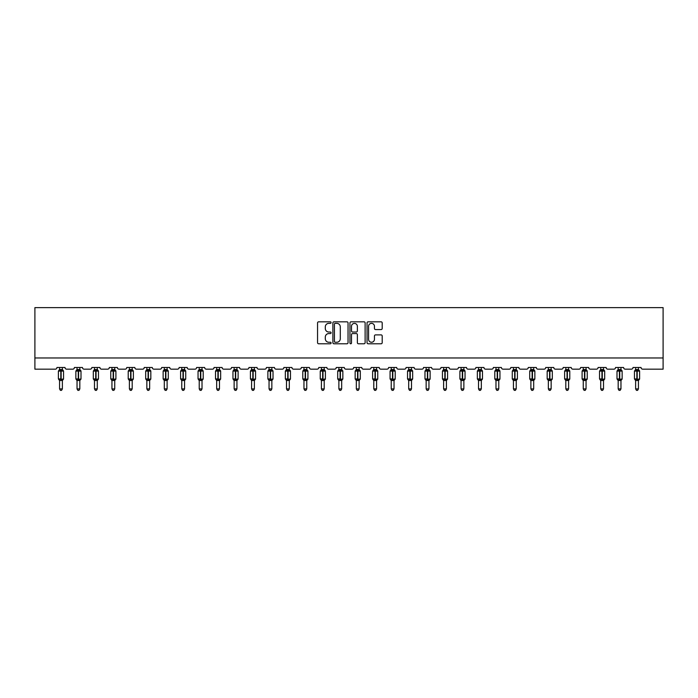 <?xml version="1.0" encoding="UTF-8"?>
<svg xmlns="http://www.w3.org/2000/svg" width="698" height="698" viewBox="0 0 698 698"><rect width="100%" height="100%" fill="white"/><g stroke="black" fill="none" stroke-linecap="round" stroke-linejoin="round"><path stroke-width="1.05" d="M331.096 322.589A0.768 0.768 0 0 0 330.329 321.822L318.654 321.822A1.099 1.099 0 0 0 317.555 322.921L317.555 342.692A1.099 1.099 0 0 0 318.654 343.782L330.329 343.782A0.768 0.768 0 0 0 331.096 343.015A0.768 0.768 0 0 0 330.329 342.247L328.819 342.247A3.516 3.516 0 0 1 325.303 338.731L325.303 337.09A3.516 3.516 0 0 1 328.819 333.574L330.329 333.574A0.768 0.768 0 0 0 331.096 332.806A0.768 0.768 0 0 0 330.329 332.03L328.819 332.03A3.516 3.516 0 0 1 325.303 328.522L325.303 326.873A3.516 3.516 0 0 1 328.819 323.357L330.329 323.357A0.768 0.768 0 0 0 331.096 322.589M381.099 329.561A1.099 1.099 0 0 0 382.199 328.461L382.199 322.921A1.099 1.099 0 0 0 381.099 321.822L368.143 321.822A1.099 1.099 0 0 0 367.043 322.921L367.043 342.692A1.099 1.099 0 0 0 368.143 343.782L381.099 343.782A1.099 1.099 0 0 0 382.199 342.692L382.199 335.991A1.099 1.099 0 0 0 381.099 334.892L375.55 334.892A1.099 1.099 0 0 0 374.451 335.991L374.451 339.307A2.94 2.94 0 0 1 371.519 342.247A2.94 2.94 0 0 1 368.579 339.307L368.579 326.298A2.94 2.94 0 0 1 371.519 323.357A2.94 2.94 0 0 1 374.451 326.298L374.451 328.461A1.099 1.099 0 0 0 375.55 329.561L381.099 329.561M663.1 357.978L663.1 307.626L34.9 307.626L34.9 369.172L55.264 369.172A1.675 1.675 0 0 0 56.948 367.488L65.001 367.488A1.675 1.675 0 0 0 66.676 369.172L72.723 369.172A1.675 1.675 0 0 0 74.398 367.488L82.46 367.488A1.675 1.675 0 0 0 84.135 369.172L90.182 369.172A1.675 1.675 0 0 0 91.857 367.488L99.91 367.488A1.675 1.675 0 0 0 101.594 369.172L107.632 369.172A1.675 1.675 0 0 0 109.316 367.488L117.369 367.488A1.675 1.675 0 0 0 119.044 369.172L125.09 369.172A1.675 1.675 0 0 0 126.766 367.488L134.827 367.488A1.675 1.675 0 0 0 136.503 369.172L142.549 369.172A1.675 1.675 0 0 0 144.224 367.488L152.286 367.488A1.675 1.675 0 0 0 153.961 369.172L159.999 369.172A1.675 1.675 0 0 0 161.683 367.488L169.736 367.488A1.675 1.675 0 0 0 171.42 369.172L177.458 369.172A1.675 1.675 0 0 0 179.142 367.488L187.195 367.488A1.675 1.675 0 0 0 188.87 369.172L194.917 369.172A1.675 1.675 0 0 0 196.592 367.488L204.654 367.488A1.675 1.675 0 0 0 206.329 369.172L212.375 369.172A1.675 1.675 0 0 0 214.05 367.488L222.104 367.488A1.675 1.675 0 0 0 223.788 369.172L229.825 369.172A1.675 1.675 0 0 0 231.509 367.488L239.562 367.488A1.675 1.675 0 0 0 241.238 369.172L247.284 369.172A1.675 1.675 0 0 0 248.959 367.488L257.021 367.488A1.675 1.675 0 0 0 258.696 369.172L264.743 369.172A1.675 1.675 0 0 0 266.418 367.488L274.471 367.488A1.675 1.675 0 0 0 276.155 369.172L282.193 369.172A1.675 1.675 0 0 0 283.877 367.488L291.93 367.488A1.675 1.675 0 0 0 293.614 369.172L299.651 369.172A1.675 1.675 0 0 0 301.335 367.488L309.389 367.488A1.675 1.675 0 0 0 311.064 369.172L317.11 369.172A1.675 1.675 0 0 0 318.785 367.488L326.847 367.488A1.675 1.675 0 0 0 328.522 369.172L334.569 369.172A1.675 1.675 0 0 0 336.244 367.488L344.297 367.488A1.675 1.675 0 0 0 345.981 369.172L352.019 369.172A1.675 1.675 0 0 0 353.703 367.488L361.756 367.488A1.675 1.675 0 0 0 363.431 369.172L369.478 369.172A1.675 1.675 0 0 0 371.153 367.488L379.215 367.488A1.675 1.675 0 0 0 380.89 369.172L386.936 369.172A1.675 1.675 0 0 0 388.611 367.488L396.665 367.488A1.675 1.675 0 0 0 398.349 369.172L404.386 369.172A1.675 1.675 0 0 0 406.07 367.488L414.123 367.488A1.675 1.675 0 0 0 415.807 369.172L421.845 369.172A1.675 1.675 0 0 0 423.529 367.488L431.582 367.488A1.675 1.675 0 0 0 433.257 369.172L439.304 369.172A1.675 1.675 0 0 0 440.979 367.488L449.041 367.488A1.675 1.675 0 0 0 450.716 369.172L456.762 369.172A1.675 1.675 0 0 0 458.438 367.488L466.491 367.488A1.675 1.675 0 0 0 468.175 369.172L474.212 369.172A1.675 1.675 0 0 0 475.896 367.488L483.95 367.488A1.675 1.675 0 0 0 485.625 369.172L491.671 369.172A1.675 1.675 0 0 0 493.346 367.488L501.408 367.488A1.675 1.675 0 0 0 503.084 369.172L509.13 369.172A1.675 1.675 0 0 0 510.805 367.488L518.858 367.488A1.675 1.675 0 0 0 520.542 369.172L526.58 369.172A1.675 1.675 0 0 0 528.264 367.488L536.317 367.488A1.675 1.675 0 0 0 538.001 369.172L544.039 369.172A1.675 1.675 0 0 0 545.714 367.488L553.776 367.488A1.675 1.675 0 0 0 555.451 369.172L561.497 369.172A1.675 1.675 0 0 0 563.173 367.488L571.234 367.488A1.675 1.675 0 0 0 572.91 369.172L578.956 369.172A1.675 1.675 0 0 0 580.631 367.488L588.684 367.488A1.675 1.675 0 0 0 590.368 369.172L596.406 369.172A1.675 1.675 0 0 0 598.09 367.488L606.143 367.488A1.675 1.675 0 0 0 607.818 369.172L613.865 369.172A1.675 1.675 0 0 0 615.54 367.488L623.602 367.488A1.675 1.675 0 0 0 625.277 369.172L631.324 369.172A1.675 1.675 0 0 0 632.999 367.488L641.052 367.488A1.675 1.675 0 0 0 642.736 369.172L663.1 369.172L663.1 357.978L34.9 357.978M348.04 322.921A1.099 1.099 0 0 0 346.941 321.822L333.976 321.822A1.099 1.099 0 0 0 332.885 322.921L332.885 342.692A1.099 1.099 0 0 0 333.976 343.782L346.941 343.782A1.099 1.099 0 0 0 348.04 342.692L348.04 322.921M351.059 321.822L364.024 321.822A1.099 1.099 0 0 1 365.115 322.921L365.115 342.692A1.099 1.099 0 0 1 364.024 343.782L358.475 343.782A1.099 1.099 0 0 1 357.376 342.692L357.376 334.674A1.099 1.099 0 0 0 356.277 333.574L352.595 333.574A1.099 1.099 0 0 0 351.495 334.674L351.495 343.015A0.768 0.768 0 0 1 350.728 343.782A0.768 0.768 0 0 1 349.96 343.015L349.96 322.921A1.099 1.099 0 0 1 351.059 321.822M335.188 323.357A0.768 0.768 0 0 0 334.421 324.125L334.421 341.479A0.768 0.768 0 0 0 335.188 342.247L336.785 342.247A3.516 3.516 0 0 0 340.292 338.731L340.292 326.873A3.516 3.516 0 0 0 336.785 323.357L335.188 323.357M357.376 326.35A2.94 2.94 0 0 0 354.436 323.41A2.94 2.94 0 0 0 351.495 326.35L351.495 330.939A1.099 1.099 0 0 0 352.595 332.03L356.277 332.03A1.099 1.099 0 0 0 357.376 330.939L357.376 326.35M59.574 388.917L62.375 388.917L61.529 390.374L60.412 390.374L59.574 388.917L59.574 380.436A1.23 1.178 180 0 0 58.929 379.407L61.136 378.935L61.136 370.594L63.178 370.577A0.558 0.558 0 0 1 63.544 371.1L58.396 371.1L58.396 378.935L60.805 378.935L60.805 370.594L58.929 370.629A1.23 1.178 0 0 0 59.574 369.6L62.375 369.652L62.375 367.488M62.375 388.917L62.375 380.375L60.805 380.541L60.805 379.433L63.544 378.935A0.558 0.558 0 0 1 63.178 379.459L62.375 380.611M62.375 380.436L62.375 380.436A1.23 1.178 180 0 1 63.021 379.407L61.136 379.433L61.136 380.541M60.805 380.541L59.574 380.427M59.574 367.488L59.574 369.608M59.574 369.652L59.164 370.987L59.574 369.652M62.776 370.987L62.375 369.652M62.375 380.375L62.776 379.04M59.574 380.375L59.164 379.04M77.033 388.917L79.825 388.917L78.987 390.374L77.871 390.374L77.033 388.917L77.033 380.436A1.23 1.178 180 0 0 76.387 379.407L78.595 378.935L78.595 370.594L80.636 370.577A0.558 0.558 0 0 1 81.003 371.1L75.855 371.1L75.855 378.935L78.263 378.935L78.263 370.594L76.387 370.629A1.23 1.178 0 0 0 77.033 369.6L79.825 369.652L79.825 367.488M79.825 388.917L79.825 380.375L78.263 380.541L78.263 379.433L81.003 378.935A0.558 0.558 0 0 1 80.636 379.459L79.825 380.611M79.825 380.436L79.825 380.436A1.23 1.178 180 0 1 80.471 379.407L78.595 379.433L78.595 380.541M78.263 380.541L77.033 380.427M77.033 367.488L77.033 369.608M77.033 369.652L76.623 370.987L77.033 369.652M80.235 370.987L79.825 369.652M79.825 380.375L80.235 379.04M77.033 380.375L76.623 379.04M94.483 388.917L97.284 388.917L96.446 390.374L95.329 390.374L94.483 388.917L94.483 380.436A1.23 1.178 180 0 0 93.837 379.407L96.054 378.935L96.054 370.594L98.095 370.577A0.558 0.558 0 0 1 98.462 371.1L93.314 371.1L93.314 378.935L95.713 378.935L95.713 370.594L93.837 370.629A1.23 1.178 0 0 0 94.483 369.6L97.284 369.652L97.284 367.488M97.284 388.917L97.284 380.375L95.713 380.541L95.713 379.433L98.462 378.935A0.558 0.558 0 0 1 98.095 379.459L97.284 380.611M97.284 380.436L97.284 380.436A1.23 1.178 180 0 1 97.929 379.407L96.054 379.433L96.054 380.541M95.713 380.541L94.483 380.427M94.483 367.488L94.483 369.608M94.483 369.652L94.082 370.987L94.483 369.652M97.694 370.987L97.284 369.652M97.284 380.375L97.694 379.04M94.483 380.375L94.082 379.04M111.942 388.917L114.742 388.917L113.896 390.374L112.779 390.374L111.942 388.917L111.942 380.436A1.23 1.178 180 0 0 111.296 379.407L113.512 378.935L113.512 370.594L115.545 370.577A0.558 0.558 0 0 1 115.912 371.1L110.764 371.1L110.764 378.935L113.172 378.935L113.172 370.594L111.296 370.629A1.23 1.178 0 0 0 111.942 369.6L114.742 369.652L114.742 367.488M114.742 388.917L114.742 380.375L113.172 380.541L113.172 379.433L115.912 378.935A0.558 0.558 0 0 1 115.545 379.459L114.742 380.611M114.742 380.436L114.742 380.436A1.23 1.178 180 0 1 115.388 379.407L113.512 379.433L113.512 380.541M113.172 380.541L111.942 380.427M111.942 367.488L111.942 369.608M111.942 369.652L111.54 370.987L111.942 369.652M115.144 370.987L114.742 369.652M114.742 380.375L115.144 379.04M111.942 380.375L111.54 379.04M129.4 388.917L132.192 388.917L131.355 390.374L130.238 390.374L129.4 388.917L129.4 380.436A1.23 1.178 180 0 0 128.755 379.407L130.962 378.935L130.962 370.594L133.004 370.577A0.558 0.558 0 0 1 133.37 371.1L128.223 371.1L128.223 378.935L130.631 378.935L130.631 370.594L128.755 370.629A1.23 1.178 0 0 0 129.4 369.6L132.201 369.652L132.192 367.488M132.192 388.917L132.201 380.375L130.631 380.541L130.631 379.433L133.37 378.935A0.558 0.558 0 0 1 133.004 379.459L132.192 380.611M132.192 380.436L132.192 380.436A1.23 1.178 180 0 1 132.838 379.407L130.962 379.433L130.962 380.541M130.631 380.541L129.4 380.427M129.4 367.488L129.4 369.608M129.4 369.652L128.99 370.987L129.4 369.652M132.603 370.987L132.201 369.652M132.201 380.375L132.603 379.04M129.4 380.375L128.99 379.04M146.85 388.917L149.651 388.917L148.814 390.374L147.697 390.374L146.85 388.917L146.85 380.436A1.23 1.178 180 0 0 146.205 379.407L148.421 378.935L148.421 370.594L150.463 370.577A0.558 0.558 0 0 1 150.829 371.1L145.681 371.1L145.681 378.935L148.089 378.935L148.089 370.594L146.205 370.629A1.23 1.178 0 0 0 146.85 369.6L149.651 369.652L149.651 367.488M149.651 388.917L149.651 380.375L148.089 380.541L148.089 379.433L150.829 378.935A0.558 0.558 0 0 1 150.463 379.459L149.651 380.611M149.651 380.436L149.651 380.436A1.23 1.178 180 0 1 150.297 379.407L148.421 379.433L148.421 380.541M148.089 380.541L146.85 380.427M146.85 367.488L146.85 369.608M146.85 369.652L146.449 370.987L146.85 369.652M150.061 370.987L149.651 369.652M149.651 380.375L150.061 379.04M146.85 380.375L146.449 379.04M164.309 388.917L167.11 388.917L166.272 390.374L165.147 390.374L164.309 388.917L164.309 380.436A1.23 1.178 180 0 0 163.664 379.407L165.88 378.935L165.88 370.594L167.913 370.577A0.558 0.558 0 0 1 168.279 371.1L163.14 371.1L163.14 378.935L165.539 378.935L165.539 370.594L163.664 370.629A1.23 1.178 0 0 0 164.309 369.6L167.11 369.652L167.11 367.488M167.11 388.917L167.11 380.375L165.539 380.541L165.539 379.433L168.279 378.935A0.558 0.558 0 0 1 167.913 379.459L167.11 380.611M167.11 380.436L167.11 380.436A1.23 1.178 180 0 1 167.756 379.407L165.88 379.433L165.88 380.541M165.539 380.541L164.309 380.427M164.309 367.488L164.309 369.608M164.309 369.652L163.908 370.987L164.309 369.652M167.511 370.987L167.11 369.652M167.11 380.375L167.511 379.04M164.309 380.375L163.908 379.04M181.768 388.917L184.569 388.917L183.722 390.374L182.606 390.374L181.768 388.917L181.768 380.436A1.23 1.178 180 0 0 181.122 379.407L183.33 378.935L183.33 370.594L185.371 370.577A0.558 0.558 0 0 1 185.738 371.1L180.59 371.1L180.59 378.935L182.998 378.935L182.998 370.594L181.122 370.629A1.23 1.178 0 0 0 181.768 369.6L184.569 369.652L184.569 367.488M184.569 388.917L184.569 380.375L182.998 380.541L182.998 379.433L185.738 378.935A0.558 0.558 0 0 1 185.371 379.459L184.569 380.611M184.569 380.436L184.569 380.436A1.23 1.178 180 0 1 185.214 379.407L183.33 379.433L183.33 380.541M182.998 380.541L181.768 380.427M181.768 367.488L181.768 369.608M181.768 369.652L181.358 370.987L181.768 369.652M184.97 370.987L184.569 369.652M184.569 380.375L184.97 379.04M181.768 380.375L181.358 379.04M199.227 388.917L202.019 388.917L201.181 390.374L200.064 390.374L199.227 388.917L199.227 380.436A1.23 1.178 180 0 0 198.581 379.407L200.788 378.935L200.788 370.594L202.83 370.577A0.558 0.558 0 0 1 203.197 371.1L198.049 371.1L198.049 378.935L200.457 378.935L200.457 370.594L198.581 370.629A1.23 1.178 0 0 0 199.227 369.6L202.019 369.652L202.019 367.488M202.019 388.917L202.019 380.375L200.457 380.541L200.457 379.433L203.197 378.935A0.558 0.558 0 0 1 202.83 379.459L202.019 380.611M202.019 380.436L202.019 380.436A1.23 1.178 180 0 1 202.664 379.407L200.788 379.433L200.788 380.541M200.457 380.541L199.227 380.427M199.227 367.488L199.227 369.608M199.227 369.652L198.817 370.987L199.227 369.652M202.429 370.987L202.019 369.652M202.019 380.375L202.429 379.04M199.227 380.375L198.817 379.04M216.677 388.917L219.477 388.917L218.64 390.374L217.523 390.374L216.677 388.917L216.677 380.436A1.23 1.178 180 0 0 216.031 379.407L218.247 378.935L218.247 370.594L220.289 370.577A0.558 0.558 0 0 1 220.655 371.1L215.508 371.1L215.508 378.935L217.907 378.935L217.907 370.594L216.031 370.629A1.23 1.178 0 0 0 216.677 369.6L219.477 369.652L219.477 367.488M219.477 388.917L219.477 380.375L217.907 380.541L217.907 379.433L220.655 378.935A0.558 0.558 0 0 1 220.289 379.459L219.477 380.611M219.477 380.436L219.477 380.436A1.23 1.178 180 0 1 220.123 379.407L218.247 379.433L218.247 380.541M217.907 380.541L216.677 380.427M216.677 367.488L216.677 369.608M216.677 369.652L216.275 370.987L216.677 369.652M219.879 370.987L219.477 369.652M219.477 380.375L219.879 379.04M216.677 380.375L216.275 379.04M234.135 388.917L236.936 388.917L236.09 390.374L234.973 390.374L234.135 388.917L234.135 380.436A1.23 1.178 180 0 0 233.49 379.407L235.706 378.935L235.706 370.594L237.739 370.577A0.558 0.558 0 0 1 238.105 371.1L232.958 371.1L232.958 378.935L235.366 378.935L235.366 370.594L233.49 370.629A1.23 1.178 0 0 0 234.135 369.6L236.936 369.652L236.936 367.488M236.936 388.917L236.936 380.375L235.366 380.541L235.366 379.433L238.105 378.935A0.558 0.558 0 0 1 237.739 379.459L236.936 380.611M236.936 380.436L236.936 380.436A1.23 1.178 180 0 1 237.582 379.407L235.706 379.433L235.706 380.541M235.366 380.541L234.135 380.427M234.135 367.488L234.135 369.608M234.135 369.652L233.734 370.987L234.135 369.652M237.337 370.987L236.936 369.652M236.936 380.375L237.337 379.04M234.135 380.375L233.734 379.04M251.594 388.917L254.386 388.917L253.549 390.374L252.432 390.374L251.594 388.917L251.594 380.436A1.23 1.178 180 0 0 250.948 379.407L253.156 378.935L253.156 370.594L255.198 370.577A0.558 0.558 0 0 1 255.564 371.1L250.416 371.1L250.416 378.935L252.824 378.935L252.824 370.594L250.948 370.629A1.23 1.178 0 0 0 251.594 369.6L254.395 369.652L254.386 367.488M254.386 388.917L254.395 380.375L252.824 380.541L252.824 379.433L255.564 378.935A0.558 0.558 0 0 1 255.198 379.459L254.386 380.611M254.386 380.436L254.386 380.436A1.23 1.178 180 0 1 255.032 379.407L253.156 379.433L253.156 380.541M252.824 380.541L251.594 380.427M251.594 367.488L251.594 369.608M251.594 369.652L251.184 370.987L251.594 369.652M254.796 370.987L254.395 369.652M254.395 380.375L254.796 379.04M251.594 380.375L251.184 379.04M269.044 388.917L271.845 388.917L271.007 390.374L269.89 390.374L269.044 388.917L269.044 380.436A1.23 1.178 180 0 0 268.398 379.407L270.615 378.935L270.615 370.594L272.656 370.577A0.558 0.558 0 0 1 273.023 371.1L267.875 371.1L267.875 378.935L270.283 378.935L270.283 370.594L268.398 370.629A1.23 1.178 0 0 0 269.044 369.6L271.845 369.652L271.845 367.488M271.845 388.917L271.845 380.375L270.283 380.541L270.283 379.433L273.023 378.935A0.558 0.558 0 0 1 272.656 379.459L271.845 380.611M271.845 380.436L271.845 380.436A1.23 1.178 180 0 1 272.49 379.407L270.615 379.433L270.615 380.541M270.283 380.541L269.044 380.427M269.044 367.488L269.044 369.608M269.044 369.652L268.643 370.987L269.044 369.652M272.255 370.987L271.845 369.652M271.845 380.375L272.255 379.04M269.044 380.375L268.643 379.04M286.503 388.917L289.304 388.917L288.466 390.374L287.34 390.374L286.503 388.917L286.503 380.436A1.23 1.178 180 0 0 285.857 379.407L288.073 378.935L288.073 370.594L290.106 370.577A0.558 0.558 0 0 1 290.473 371.1L285.334 371.1L285.334 378.935L287.733 378.935L287.733 370.594L285.857 370.629A1.23 1.178 0 0 0 286.503 369.6L289.304 369.652L289.304 367.488M289.304 388.917L289.304 380.375L287.733 380.541L287.733 379.433L290.473 378.935A0.558 0.558 0 0 1 290.106 379.459L289.304 380.611M289.304 380.436L289.304 380.436A1.23 1.178 180 0 1 289.949 379.407L288.073 379.433L288.073 380.541M287.733 380.541L286.503 380.427M286.503 367.488L286.503 369.608M286.503 369.652L286.101 370.987L286.503 369.652M289.705 370.987L289.304 369.652M289.304 380.375L289.705 379.04M286.503 380.375L286.101 379.04M303.962 388.917L306.762 388.917L305.916 390.374L304.799 390.374L303.962 388.917L303.962 380.436A1.23 1.178 180 0 0 303.316 379.407L305.523 378.935L305.523 370.594L307.565 370.577A0.558 0.558 0 0 1 307.931 371.1L302.784 371.1L302.784 378.935L305.192 378.935L305.192 370.594L303.316 370.629A1.23 1.178 0 0 0 303.962 369.6L306.762 369.652L306.762 367.488M306.762 388.917L306.762 380.375L305.192 380.541L305.192 379.433L307.931 378.935A0.558 0.558 0 0 1 307.565 379.459L306.762 380.611M306.762 380.436L306.762 380.436A1.23 1.178 180 0 1 307.408 379.407L305.523 379.433L305.523 380.541M305.192 380.541L303.962 380.427M303.962 367.488L303.962 369.608M303.962 369.652L303.551 370.987L303.962 369.652M307.164 370.987L306.762 369.652M306.762 380.375L307.164 379.04M303.962 380.375L303.551 379.04M321.42 388.917L324.212 388.917L323.375 390.374L322.258 390.374L321.42 388.917L321.42 380.436A1.23 1.178 180 0 0 320.775 379.407L322.982 378.935L322.982 370.594L325.024 370.577A0.558 0.558 0 0 1 325.39 371.1L320.242 371.1L320.242 378.935L322.651 378.935L322.651 370.594L320.775 370.629A1.23 1.178 0 0 0 321.42 369.6L324.212 369.652L324.212 367.488M324.212 388.917L324.212 380.375L322.651 380.541L322.651 379.433L325.39 378.935A0.558 0.558 0 0 1 325.024 379.459L324.212 380.611M324.212 380.436L324.212 380.436A1.23 1.178 180 0 1 324.858 379.407L322.982 379.433L322.982 380.541M322.651 380.541L321.42 380.427M321.42 367.488L321.42 369.608M321.42 369.652L321.01 370.987L321.42 369.652M324.622 370.987L324.212 369.652M324.212 380.375L324.622 379.04M321.42 380.375L321.01 379.04M338.87 388.917L341.671 388.917L340.833 390.374L339.717 390.374L338.87 388.917L338.87 380.436A1.23 1.178 180 0 0 338.225 379.407L340.441 378.935L340.441 370.594L342.482 370.577A0.558 0.558 0 0 1 342.849 371.1L337.701 371.1L337.701 378.935L340.101 378.935L340.101 370.594L338.225 370.629A1.23 1.178 0 0 0 338.87 369.6L341.671 369.652L341.671 367.488M341.671 388.917L341.671 380.375L340.101 380.541L340.101 379.433L342.849 378.935A0.558 0.558 0 0 1 342.482 379.459L341.671 380.611M341.671 380.436L341.671 380.436A1.23 1.178 180 0 1 342.317 379.407L340.441 379.433L340.441 380.541M340.101 380.541L338.87 380.427M338.87 367.488L338.87 369.608M338.87 369.652L338.469 370.987L338.87 369.652M342.072 370.987L341.671 369.652M341.671 380.375L342.072 379.04M338.87 380.375L338.469 379.04M356.329 388.917L359.13 388.917L358.283 390.374L357.167 390.374L356.329 388.917L356.329 380.436A1.23 1.178 180 0 0 355.683 379.407L357.899 378.935L357.899 370.594L359.932 370.577A0.558 0.558 0 0 1 360.299 371.1L355.151 371.1L355.151 378.935L357.559 378.935L357.559 370.594L355.683 370.629A1.23 1.178 0 0 0 356.329 369.6L359.13 369.652L359.13 367.488M359.13 388.917L359.13 380.375L357.559 380.541L357.559 379.433L360.299 378.935A0.558 0.558 0 0 1 359.932 379.459L359.13 380.611M359.13 380.436L359.13 380.436A1.23 1.178 180 0 1 359.775 379.407L357.899 379.433L357.899 380.541M357.559 380.541L356.329 380.427M356.329 367.488L356.329 369.608M356.329 369.652L355.928 370.987L356.329 369.652M359.531 370.987L359.13 369.652M359.13 380.375L359.531 379.04M356.329 380.375L355.928 379.04M373.788 388.917L376.58 388.917L375.742 390.374L374.625 390.374L373.788 388.917L373.788 380.436A1.23 1.178 180 0 0 373.142 379.407L375.35 378.935L375.35 370.594L377.391 370.577A0.558 0.558 0 0 1 377.758 371.1L372.61 371.1L372.61 378.935L375.018 378.935L375.018 370.594L373.142 370.629A1.23 1.178 0 0 0 373.788 369.6L376.58 369.652L376.58 367.488M376.58 388.917L376.58 380.375L375.018 380.541L375.018 379.433L377.758 378.935A0.558 0.558 0 0 1 377.391 379.459L376.58 380.611M376.58 380.436L376.58 380.436A1.23 1.178 180 0 1 377.225 379.407L375.35 379.433L375.35 380.541M375.018 380.541L373.788 380.427M373.788 367.488L373.788 369.608M373.788 369.652L373.378 370.987L373.788 369.652M376.99 370.987L376.58 369.652M376.58 380.375L376.99 379.04M373.788 380.375L373.378 379.04M391.238 388.917L394.038 388.917L393.201 390.374L392.084 390.374L391.238 388.917L391.238 380.436A1.23 1.178 180 0 0 390.592 379.407L392.808 378.935L392.808 370.594L394.85 370.577A0.558 0.558 0 0 1 395.216 371.1L390.069 371.1L390.069 378.935L392.477 378.935L392.477 370.594L390.592 370.629A1.23 1.178 0 0 0 391.238 369.6L394.038 369.652L394.038 367.488M394.038 388.917L394.038 380.375L392.477 380.541L392.477 379.433L395.216 378.935A0.558 0.558 0 0 1 394.85 379.459L394.038 380.611M394.038 380.436L394.038 380.436A1.23 1.178 180 0 1 394.684 379.407L392.808 379.433L392.808 380.541M392.477 380.541L391.238 380.427M391.238 367.488L391.238 369.608M391.238 369.652L390.836 370.987L391.238 369.652M394.449 370.987L394.038 369.652M394.038 380.375L394.449 379.04M391.238 380.375L390.836 379.04M408.696 388.917L411.497 388.917L410.66 390.374L409.534 390.374L408.696 388.917L408.696 380.436A1.23 1.178 180 0 0 408.051 379.407L410.267 378.935L410.267 370.594L412.3 370.577A0.558 0.558 0 0 1 412.666 371.1L407.527 371.1L407.527 378.935L409.927 378.935L409.927 370.594L408.051 370.629A1.23 1.178 0 0 0 408.696 369.6L411.497 369.652L411.497 367.488M411.497 388.917L411.497 380.375L409.927 380.541L409.927 379.433L412.666 378.935A0.558 0.558 0 0 1 412.3 379.459L411.497 380.611M411.497 380.436L411.497 380.436A1.23 1.178 180 0 1 412.143 379.407L410.267 379.433L410.267 380.541M409.927 380.541L408.696 380.427M408.696 367.488L408.696 369.608M408.696 369.652L408.295 370.987L408.696 369.652M411.899 370.987L411.497 369.652M411.497 380.375L411.899 379.04M408.696 380.375L408.295 379.04M426.155 388.917L428.956 388.917L428.11 390.374L426.993 390.374L426.155 388.917L426.155 380.436A1.23 1.178 180 0 0 425.51 379.407L427.717 378.935L427.717 370.594L429.759 370.577A0.558 0.558 0 0 1 430.125 371.1L424.977 371.1L424.977 378.935L427.385 378.935L427.385 370.594L425.51 370.629A1.23 1.178 0 0 0 426.155 369.6L428.956 369.652L428.956 367.488M428.956 388.917L428.956 380.375L427.385 380.541L427.385 379.433L430.125 378.935A0.558 0.558 0 0 1 429.759 379.459L428.956 380.611M428.956 380.436L428.956 380.436A1.23 1.178 180 0 1 429.602 379.407L427.717 379.433L427.717 380.541M427.385 380.541L426.155 380.427M426.155 367.488L426.155 369.608M426.155 369.652L425.745 370.987L426.155 369.652M429.357 370.987L428.956 369.652M428.956 380.375L429.357 379.04M426.155 380.375L425.745 379.04M443.614 388.917L446.406 388.917L445.568 390.374L444.452 390.374L443.614 388.917L443.614 380.436A1.23 1.178 180 0 0 442.968 379.407L445.176 378.935L445.176 370.594L447.217 370.577A0.558 0.558 0 0 1 447.584 371.1L442.436 371.1L442.436 378.935L444.844 378.935L444.844 370.594L442.968 370.629A1.23 1.178 0 0 0 443.614 369.6L446.406 369.652L446.406 367.488M446.406 388.917L446.406 380.375L444.844 380.541L444.844 379.433L447.584 378.935A0.558 0.558 0 0 1 447.217 379.459L446.406 380.611M446.406 380.436L446.406 380.436A1.23 1.178 180 0 1 447.052 379.407L445.176 379.433L445.176 380.541M444.844 380.541L443.614 380.427M443.614 367.488L443.614 369.608M443.605 369.652L443.204 370.987L443.605 369.652M446.816 370.987L446.406 369.652M446.406 380.375L446.816 379.04M443.605 380.375L443.204 379.04M461.064 388.917L463.865 388.917L463.027 390.374L461.91 390.374L461.064 388.917L461.064 380.436A1.23 1.178 180 0 0 460.418 379.407L462.634 378.935L462.634 370.594L464.676 370.577A0.558 0.558 0 0 1 465.043 371.1L459.895 371.1L459.895 378.935L462.294 378.935L462.294 370.594L460.418 370.629A1.23 1.178 0 0 0 461.064 369.6L463.865 369.652L463.865 367.488M463.865 388.917L463.865 380.375L462.294 380.541L462.294 379.433L465.043 378.935A0.558 0.558 0 0 1 464.676 379.459L463.865 380.611M463.865 380.436L463.865 380.436A1.23 1.178 180 0 1 464.51 379.407L462.634 379.433L462.634 380.541M462.294 380.541L461.064 380.427M461.064 367.488L461.064 369.608M461.064 369.652L460.663 370.987L461.064 369.652M464.266 370.987L463.865 369.652M463.865 380.375L464.266 379.04M461.064 380.375L460.663 379.04M478.523 388.917L481.323 388.917L480.477 390.374L479.36 390.374L478.523 388.917L478.523 380.436A1.23 1.178 180 0 0 477.877 379.407L480.093 378.935L480.093 370.594L482.126 370.577A0.558 0.558 0 0 1 482.493 371.1L477.345 371.1L477.345 378.935L479.753 378.935L479.753 370.594L477.877 370.629A1.23 1.178 0 0 0 478.523 369.6L481.323 369.652L481.323 367.488M481.323 388.917L481.323 380.375L479.753 380.541L479.753 379.433L482.493 378.935A0.558 0.558 0 0 1 482.126 379.459L481.323 380.611M481.323 380.436L481.323 380.436A1.23 1.178 180 0 1 481.969 379.407L480.093 379.433L480.093 380.541M479.753 380.541L478.523 380.427M478.523 367.488L478.523 369.608M478.523 369.652L478.121 370.987L478.523 369.652M481.725 370.987L481.323 369.652M481.323 380.375L481.725 379.04M478.523 380.375L478.121 379.04M495.981 388.917L498.773 388.917L497.936 390.374L496.819 390.374L495.981 388.917L495.981 380.436A1.23 1.178 180 0 0 495.336 379.407L497.543 378.935L497.543 370.594L499.585 370.577A0.558 0.558 0 0 1 499.951 371.1L494.803 371.1L494.803 378.935L497.212 378.935L497.212 370.594L495.336 370.629A1.23 1.178 0 0 0 495.981 369.6L498.773 369.652L498.773 367.488M498.773 388.917L498.773 380.375L497.212 380.541L497.212 379.433L499.951 378.935A0.558 0.558 0 0 1 499.585 379.459L498.773 380.611M498.773 380.436L498.773 380.436A1.23 1.178 180 0 1 499.419 379.407L497.543 379.433L497.543 380.541M497.212 380.541L495.981 380.427M495.981 367.488L495.981 369.608M495.981 369.652L495.571 370.987L495.981 369.652M499.183 370.987L498.773 369.652M498.773 380.375L499.183 379.04M495.981 380.375L495.571 379.04M513.431 388.917L516.232 388.917L515.394 390.374L514.278 390.374L513.431 388.917L513.431 380.436A1.23 1.178 180 0 0 512.786 379.407L515.002 378.935L515.002 370.594L517.044 370.577A0.558 0.558 0 0 1 517.41 371.1L512.262 371.1L512.262 378.935L514.67 378.935L514.67 370.594L512.786 370.629A1.23 1.178 0 0 0 513.431 369.6L516.232 369.652L516.232 367.488M516.232 388.917L516.232 380.375L514.67 380.541L514.67 379.433L517.41 378.935A0.558 0.558 0 0 1 517.044 379.459L516.232 380.611M516.232 380.436L516.232 380.436A1.23 1.178 180 0 1 516.878 379.407L515.002 379.433L515.002 380.541M514.67 380.541L513.431 380.427M513.431 367.488L513.431 369.608M513.431 369.652L513.03 370.987L513.431 369.652M516.642 370.987L516.232 369.652M516.232 380.375L516.642 379.04M513.431 380.375L513.03 379.04M530.89 388.917L533.691 388.917L532.853 390.374L531.728 390.374L530.89 388.917L530.89 380.436A1.23 1.178 180 0 0 530.244 379.407L532.461 378.935L532.461 370.594L534.494 370.577A0.558 0.558 0 0 1 534.86 371.1L529.721 371.1L529.721 378.935L532.12 378.935L532.12 370.594L530.244 370.629A1.23 1.178 0 0 0 530.89 369.6L533.691 369.652L533.691 367.488M533.691 388.917L533.691 380.375L532.12 380.541L532.12 379.433L534.86 378.935A0.558 0.558 0 0 1 534.494 379.459L533.691 380.611M533.691 380.436L533.691 380.436A1.23 1.178 180 0 1 534.336 379.407L532.461 379.433L532.461 380.541M532.12 380.541L530.89 380.427M530.89 367.488L530.89 369.608M530.89 369.652L530.489 370.987L530.89 369.652M534.092 370.987L533.691 369.652M533.691 380.375L534.092 379.04M530.89 380.375L530.489 379.04M548.349 388.917L551.15 388.917L550.303 390.374L549.186 390.374L548.349 388.917L548.349 380.436A1.23 1.178 180 0 0 547.703 379.407L549.911 378.935L549.911 370.594L551.952 370.577A0.558 0.558 0 0 1 552.319 371.1L547.171 371.1L547.171 378.935L549.579 378.935L549.579 370.594L547.703 370.629A1.23 1.178 0 0 0 548.349 369.6L551.15 369.652L551.15 367.488M551.15 388.917L551.15 380.375L549.579 380.541L549.579 379.433L552.319 378.935A0.558 0.558 0 0 1 551.952 379.459L551.15 380.611M551.15 380.436L551.15 380.436A1.23 1.178 180 0 1 551.795 379.407L549.911 379.433L549.911 380.541M549.579 380.541L548.349 380.427M548.349 367.488L548.349 369.608M548.349 369.652L547.939 370.987L548.349 369.652M551.551 370.987L551.15 369.652M551.15 380.375L551.551 379.04M548.349 380.375L547.939 379.04M565.808 388.917L568.6 388.917L567.762 390.374L566.645 390.374L565.808 388.917L565.808 380.436A1.23 1.178 180 0 0 565.162 379.407L567.369 378.935L567.369 370.594L569.411 370.577A0.558 0.558 0 0 1 569.777 371.1L564.63 371.1L564.63 378.935L567.038 378.935L567.038 370.594L565.162 370.629A1.23 1.178 0 0 0 565.808 369.6L568.6 369.652L568.6 367.488M568.6 388.917L568.6 380.375L567.038 380.541L567.038 379.433L569.777 378.935A0.558 0.558 0 0 1 569.411 379.459L568.6 380.611M568.6 380.436L568.6 380.436A1.23 1.178 180 0 1 569.245 379.407L567.369 379.433L567.369 380.541M567.038 380.541L565.808 380.427M565.808 367.488L565.808 369.608M565.799 369.652L565.397 370.987L565.799 369.652M569.01 370.987L568.6 369.652M568.6 380.375L569.01 379.04M565.799 380.375L565.397 379.04M583.258 388.917L586.058 388.917L585.221 390.374L584.104 390.374L583.258 388.917L583.258 380.436A1.23 1.178 180 0 0 582.612 379.407L584.828 378.935L584.828 370.594L586.87 370.577A0.558 0.558 0 0 1 587.236 371.1L582.088 371.1L582.088 378.935L584.488 378.935L584.488 370.594L582.612 370.629A1.23 1.178 0 0 0 583.258 369.6L586.058 369.652L586.058 367.488M586.058 388.917L586.058 380.375L584.488 380.541L584.488 379.433L587.236 378.935A0.558 0.558 0 0 1 586.87 379.459L586.058 380.611M586.058 380.436L586.058 380.436A1.23 1.178 180 0 1 586.704 379.407L584.828 379.433L584.828 380.541M584.488 380.541L583.258 380.427M583.258 367.488L583.258 369.608M583.258 369.652L582.856 370.987L583.258 369.652M586.46 370.987L586.058 369.652M586.058 380.375L586.46 379.04M583.258 380.375L582.856 379.04M600.716 388.917L603.517 388.917L602.671 390.374L601.554 390.374L600.716 388.917L600.716 380.436A1.23 1.178 180 0 0 600.071 379.407L602.287 378.935L602.287 370.594L604.32 370.577A0.558 0.558 0 0 1 604.686 371.1L599.538 371.1L599.538 378.935L601.946 378.935L601.946 370.594L600.071 370.629A1.23 1.178 0 0 0 600.716 369.6L603.517 369.652L603.517 367.488M603.517 388.917L603.517 380.375L601.946 380.541L601.946 379.433L604.686 378.935A0.558 0.558 0 0 1 604.32 379.459L603.517 380.611M603.517 380.436L603.517 380.436A1.23 1.178 180 0 1 604.163 379.407L602.287 379.433L602.287 380.541M601.946 380.541L600.716 380.427M600.716 367.488L600.716 369.608M600.716 369.652L600.306 370.987L600.716 369.652M603.918 370.987L603.517 369.652M603.517 380.375L603.918 379.04M600.716 380.375L600.306 379.04M618.175 388.917L620.967 388.917L620.129 390.374L619.013 390.374L618.175 388.917L618.175 380.436A1.23 1.178 180 0 0 617.529 379.407L619.737 378.935L619.737 370.594L621.778 370.577A0.558 0.558 0 0 1 622.145 371.1L616.997 371.1L616.997 378.935L619.405 378.935L619.405 370.594L617.529 370.629A1.23 1.178 0 0 0 618.175 369.6L620.967 369.652L620.967 367.488M620.967 388.917L620.967 380.375L619.405 380.541L619.405 379.433L622.145 378.935A0.558 0.558 0 0 1 621.778 379.459L620.967 380.611M620.967 380.436L620.967 380.436A1.23 1.178 180 0 1 621.613 379.407L619.737 379.433L619.737 380.541M619.405 380.541L618.175 380.427M618.175 367.488L618.175 369.608M618.175 369.652L617.765 370.987L618.175 369.652M621.377 370.987L620.967 369.652M620.967 380.375L621.377 379.04M618.175 380.375L617.765 379.04M635.625 388.917L638.426 388.917L637.588 390.374L636.471 390.374L635.625 388.917L635.625 380.436A1.23 1.178 180 0 0 634.979 379.407L637.195 378.935L637.195 370.594L639.237 370.577A0.558 0.558 0 0 1 639.604 371.1L634.456 371.1L634.456 378.935L636.864 378.935L636.864 370.594L634.979 370.629A1.23 1.178 0 0 0 635.625 369.6L638.426 369.652L638.426 367.488M638.426 388.917L638.426 380.375L636.864 380.541L636.864 379.433L639.604 378.935A0.558 0.558 0 0 1 639.237 379.459L638.426 380.611M638.426 380.436L638.426 380.436A1.23 1.178 180 0 1 639.071 379.407L637.195 379.433L637.195 380.541M636.864 380.541L635.625 380.427M635.625 367.488L635.625 369.608M635.625 369.652L635.224 370.987L635.625 369.652M638.836 370.987L638.426 369.652M638.426 380.375L638.836 379.04M635.625 380.375L635.224 379.04M61.136 369.486L61.136 370.594L60.805 369.486M63.021 370.629A1.23 1.178 0 0 1 62.375 369.6M78.595 369.486L78.595 370.594L78.263 369.486M80.471 370.629A1.23 1.178 0 0 1 79.825 369.6M96.054 369.486L96.054 370.594L95.713 369.486M97.929 370.629A1.23 1.178 0 0 1 97.284 369.6M113.512 369.486L113.512 370.594L113.172 369.486M115.388 370.629A1.23 1.178 0 0 1 114.742 369.6M130.962 369.486L130.962 370.594L130.631 369.486M132.838 370.629A1.23 1.178 0 0 1 132.192 369.6M148.421 369.486L148.421 370.594L148.089 369.486M150.297 370.629A1.23 1.178 0 0 1 149.651 369.6M165.88 369.486L165.88 370.594L165.539 369.486M167.756 370.629A1.23 1.178 0 0 1 167.11 369.6M183.33 369.486L183.33 370.594L182.998 369.486M185.214 370.629A1.23 1.178 0 0 1 184.569 369.6M200.788 369.486L200.788 370.594L200.457 369.486M202.664 370.629A1.23 1.178 0 0 1 202.019 369.6M218.247 369.486L218.247 370.594L217.907 369.486M220.123 370.629A1.23 1.178 0 0 1 219.477 369.6M235.706 369.486L235.706 370.594L235.366 369.486M237.582 370.629A1.23 1.178 0 0 1 236.936 369.6M253.156 369.486L253.156 370.594L252.824 369.486M255.032 370.629A1.23 1.178 0 0 1 254.386 369.6M270.615 369.486L270.615 370.594L270.283 369.486M272.49 370.629A1.23 1.178 0 0 1 271.845 369.6M288.073 369.486L288.073 370.594L287.733 369.486M289.949 370.629A1.23 1.178 0 0 1 289.304 369.6M305.523 369.486L305.523 370.594L305.192 369.486M307.408 370.629A1.23 1.178 0 0 1 306.762 369.6M322.982 369.486L322.982 370.594L322.651 369.486M324.858 370.629A1.23 1.178 0 0 1 324.212 369.6M340.441 369.486L340.441 370.594L340.101 369.486M342.317 370.629A1.23 1.178 0 0 1 341.671 369.6M357.899 369.486L357.899 370.594L357.559 369.486M359.775 370.629A1.23 1.178 0 0 1 359.13 369.6M375.35 369.486L375.35 370.594L375.018 369.486M377.225 370.629A1.23 1.178 0 0 1 376.58 369.6M392.808 369.486L392.808 370.594L392.477 369.486M394.684 370.629A1.23 1.178 0 0 1 394.038 369.6M410.267 369.486L410.267 370.594L409.927 369.486M412.143 370.629A1.23 1.178 0 0 1 411.497 369.6M427.717 369.486L427.717 370.594L427.385 369.486M429.602 370.629A1.23 1.178 0 0 1 428.956 369.6M445.176 369.486L445.176 370.594L444.844 369.486M447.052 370.629A1.23 1.178 0 0 1 446.406 369.6M462.634 369.486L462.634 370.594L462.294 369.486M464.51 370.629A1.23 1.178 0 0 1 463.865 369.6M480.093 369.486L480.093 370.594L479.753 369.486M481.969 370.629A1.23 1.178 0 0 1 481.323 369.6M497.543 369.486L497.543 370.594L497.212 369.486M499.419 370.629A1.23 1.178 0 0 1 498.773 369.6M515.002 369.486L515.002 370.594L514.67 369.486M516.878 370.629A1.23 1.178 0 0 1 516.232 369.6M532.461 369.486L532.461 370.594L532.12 369.486M534.336 370.629A1.23 1.178 0 0 1 533.691 369.6M549.911 369.486L549.911 370.594L549.579 369.486M551.795 370.629A1.23 1.178 0 0 1 551.15 369.6M567.369 369.486L567.369 370.594L567.038 369.486M569.245 370.629A1.23 1.178 0 0 1 568.6 369.6M584.828 369.486L584.828 370.594L584.488 369.486M586.704 370.629A1.23 1.178 0 0 1 586.058 369.6M602.287 369.486L602.287 370.594L601.946 369.486M604.163 370.629A1.23 1.178 0 0 1 603.517 369.6M619.737 369.486L619.737 370.594L619.405 369.486M621.613 370.629A1.23 1.178 0 0 1 620.967 369.6M637.195 369.486L637.195 370.594L636.864 369.486M639.071 370.629A1.23 1.178 0 0 1 638.426 369.6M63.544 378.935L63.544 371.1M59.574 380.611L58.396 378.935M59.574 369.416L58.396 371.1M63.178 370.577L62.375 369.416M81.003 378.935L81.003 371.1M77.033 380.611L75.855 378.935M77.033 369.416L75.855 371.1M80.636 370.577L79.825 369.416M98.462 378.935L98.462 371.1M94.483 380.611L93.314 378.935M94.483 369.416L93.314 371.1M98.095 370.577L97.284 369.416M115.912 378.935L115.912 371.1M111.942 380.611L110.764 378.935M111.942 369.416L110.764 371.1M115.545 370.577L114.742 369.416M133.37 378.935L133.37 371.1M129.4 380.611L128.223 378.935M129.4 369.416L128.223 371.1M133.004 370.577L132.192 369.416M150.829 378.935L150.829 371.1M146.85 380.611L145.681 378.935M146.85 369.416L145.681 371.1M150.463 370.577L149.651 369.416M168.279 378.935L168.279 371.1M164.309 380.611L163.14 378.935M164.309 369.416L163.14 371.1M167.913 370.577L167.11 369.416M185.738 378.935L185.738 371.1M181.768 380.611L180.59 378.935M181.768 369.416L180.59 371.1M185.371 370.577L184.569 369.416M203.197 378.935L203.197 371.1M199.227 380.611L198.049 378.935M199.227 369.416L198.049 371.1M202.83 370.577L202.019 369.416M220.655 378.935L220.655 371.1M216.677 380.611L215.508 378.935M216.677 369.416L215.508 371.1M220.289 370.577L219.477 369.416M238.105 378.935L238.105 371.1M234.135 380.611L232.958 378.935M234.135 369.416L232.958 371.1M237.739 370.577L236.936 369.416M255.564 378.935L255.564 371.1M251.594 380.611L250.416 378.935M251.594 369.416L250.416 371.1M255.198 370.577L254.386 369.416M273.023 378.935L273.023 371.1M269.044 380.611L267.875 378.935M269.044 369.416L267.875 371.1M272.656 370.577L271.845 369.416M290.473 378.935L290.473 371.1M286.503 380.611L285.334 378.935M286.503 369.416L285.334 371.1M290.106 370.577L289.304 369.416M307.931 378.935L307.931 371.1M303.962 380.611L302.784 378.935M303.962 369.416L302.784 371.1M307.565 370.577L306.762 369.416M325.39 378.935L325.39 371.1M321.42 380.611L320.242 378.935M321.42 369.416L320.242 371.1M325.024 370.577L324.212 369.416M342.849 378.935L342.849 371.1M338.87 380.611L337.701 378.935M338.87 369.416L337.701 371.1M342.482 370.577L341.671 369.416M360.299 378.935L360.299 371.1M356.329 380.611L355.151 378.935M356.329 369.416L355.151 371.1M359.932 370.577L359.13 369.416M377.758 378.935L377.758 371.1M373.788 380.611L372.61 378.935M373.788 369.416L372.61 371.1M377.391 370.577L376.58 369.416M395.216 378.935L395.216 371.1M391.238 380.611L390.069 378.935M391.238 369.416L390.069 371.1M394.85 370.577L394.038 369.416M412.666 378.935L412.666 371.1M408.696 380.611L407.527 378.935M408.696 369.416L407.527 371.1M412.3 370.577L411.497 369.416M430.125 378.935L430.125 371.1M426.155 380.611L424.977 378.935M426.155 369.416L424.977 371.1M429.759 370.577L428.956 369.416M447.584 378.935L447.584 371.1M443.614 380.611L442.436 378.935M443.614 369.416L442.436 371.1M447.217 370.577L446.406 369.416M465.043 378.935L465.043 371.1M461.064 380.611L459.895 378.935M461.064 369.416L459.895 371.1M464.676 370.577L463.865 369.416M482.493 378.935L482.493 371.1M478.523 380.611L477.345 378.935M478.523 369.416L477.345 371.1M482.126 370.577L481.323 369.416M499.951 378.935L499.951 371.1M495.981 380.611L494.803 378.935M495.981 369.416L494.803 371.1M499.585 370.577L498.773 369.416M517.41 378.935L517.41 371.1M513.431 380.611L512.262 378.935M513.431 369.416L512.262 371.1M517.044 370.577L516.232 369.416M534.86 378.935L534.86 371.1M530.89 380.611L529.721 378.935M530.89 369.416L529.721 371.1M534.494 370.577L533.691 369.416M552.319 378.935L552.319 371.1M548.349 380.611L547.171 378.935M548.349 369.416L547.171 371.1M551.952 370.577L551.15 369.416M569.777 378.935L569.777 371.1M565.808 380.611L564.63 378.935M565.808 369.416L564.63 371.1M569.411 370.577L568.6 369.416M587.236 378.935L587.236 371.1M583.258 380.611L582.088 378.935M583.258 369.416L582.088 371.1M586.87 370.577L586.058 369.416M604.686 378.935L604.686 371.1M600.716 380.611L599.538 378.935M600.716 369.416L599.538 371.1M604.32 370.577L603.517 369.416M622.145 378.935L622.145 371.1M618.175 380.611L616.997 378.935M618.175 369.416L616.997 371.1M621.778 370.577L620.967 369.416M639.604 378.935L639.604 371.1M635.625 380.611L634.456 378.935M635.625 369.416L634.456 371.1M639.237 370.577L638.426 369.416"/></g></svg>
